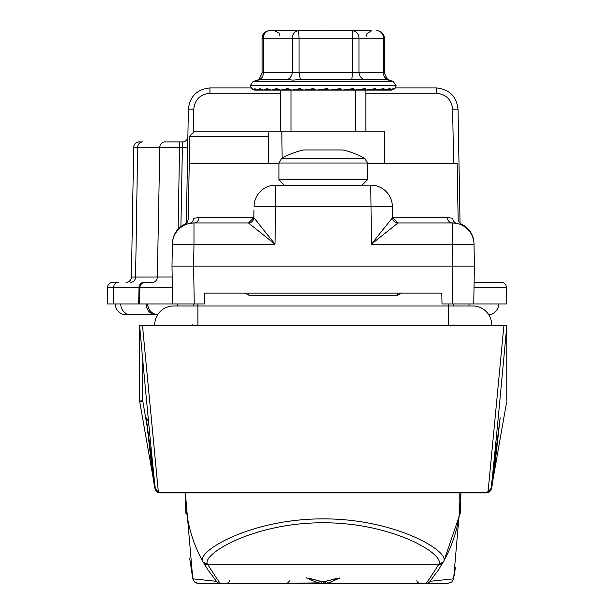 <?xml version="1.0" encoding="UTF-8"?>
<svg xmlns="http://www.w3.org/2000/svg" width="614" height="614" viewBox="0 0 614 614"><rect width="100%" height="100%" fill="white"/><g stroke="black" fill="none" stroke-linecap="round" stroke-linejoin="round"><path stroke-width="0.92" d="M193.978 222.943A5.403 4.973 90 0 0 198.951 217.64L193.617 218.216C186.479 219.612 186.479 219.612 193.617 218.216A5.403 5.173 78.1 0 1 189.542 223.404C183.617 224.34 183.617 224.34 189.542 223.404L193.978 222.943L193.978 244.165L172.38 244.165A21.597 21.597 0 0 1 193.978 222.943L248.447 222.943A5.403 5.403 0 0 0 253.843 217.64L274.98 244.165L193.978 244.165L193.594 266.146L194.254 303.945L204.401 303.945L204.585 293.147L441.811 293.147L442.003 303.945L452.15 303.945L452.802 266.146L171.997 266.146L172.38 244.165L171.997 266.146L172.657 303.945L139.601 303.945L139.885 287.651L138.987 287.651L138.726 303.945L146.17 303.945A10.799 9.924 90 0 0 156.094 314.744L126.1 314.744A10.799 10.799 0 0 1 115.294 303.945A10.799 10.799 0 0 0 126.1 314.744A10.799 10.799 0 0 1 115.294 303.945M194.254 303.945L172.657 303.945M474.016 244.165A21.597 21.597 0 0 0 452.418 222.943A5.403 4.973 90 0 1 447.452 217.64L452.779 218.216A5.403 5.173 101.9 0 0 456.854 223.404L456.854 223.404C462.779 224.34 462.779 224.34 456.854 223.404L452.418 222.943L452.418 244.165L371.424 244.165L397.949 222.943L452.418 222.943A21.597 21.597 0 0 1 474.016 244.165L452.418 244.165L452.802 266.146L474.399 266.146L474.016 244.165L474.399 266.146L473.739 303.945L452.15 303.945M269.155 131.143L268.28 136.538L189.235 136.538L194.638 131.143L384.195 131.143L384.763 163.539M278.917 163.539L189.235 163.539L188.26 219.244L187.377 222.122L185.09 224.072L186.211 223.949M271.565 185.528L370.764 185.144L371.424 244.165L392.553 217.64L392.361 206.365L275.64 206.365L274.98 244.165L248.447 222.943L253.843 217.64L253.881 215.384M253.981 209.904L253.843 217.64L198.951 217.64M264.035 188.521L267.65 186.679M452.779 218.216C459.917 219.612 459.917 219.612 452.779 218.216M474.008 243.374C473.501 234.517 469.265 228.086 461.314 224.072L459.026 222.122L458.136 219.244L457.169 163.539L367.479 163.539M392.361 206.365A21.597 21.597 0 0 0 370.764 185.144A21.597 21.597 0 0 1 392.361 206.365M392.553 217.64A5.403 5.396 90 0 0 397.949 222.943A5.403 5.403 0 0 1 392.553 217.64A5.403 5.403 0 0 0 397.956 222.943L392.553 217.64L447.452 217.64M275.64 185.144A21.597 21.597 0 0 0 254.042 206.365L275.64 206.365L275.64 185.144A21.597 21.597 0 0 0 254.042 206.365M282.141 158.044L281.826 131.143M268.28 136.538L268.717 163.539M139.601 325.543L139.601 401.096L139.601 325.543L506.803 325.543M506.803 401.096L506.803 325.911C498.284 418.303 493.057 472.381 491.139 488.145L500.157 417.819C495.014 464.859 492.098 488.414 491.392 488.483L506.627 402.086L491.392 488.483A5.403 5.403 90 0 1 486.073 492.95L486.073 492.942M146.984 425.594L142.709 400.627L139.601 401.096L155.012 488.483C154.306 488.414 151.382 464.859 146.247 417.819L155.265 488.145C153.339 472.381 148.12 418.303 139.601 325.911M142.494 325.543L158.389 492.436A5.403 5.372 173.8 0 1 155.265 488.145A5.403 5.403 -90 0 0 160.63 492.95L160.016 492.912M474.292 492.436L474.307 492.95L485.781 492.95A5.403 5.403 90 0 0 491.139 488.145A5.403 5.372 -173.8 0 1 488.007 492.436L503.902 325.543M160.331 492.942L160.331 492.95A5.403 5.403 -90 0 1 155.012 488.483L155.012 488.483A5.403 5.112 170 0 0 155.058 488.698M453.124 303.945L453.201 305.972M154.72 325.543A18.911 18.911 0 0 1 173.616 305.972A18.911 18.911 0 0 0 154.72 325.543A18.911 18.911 0 0 1 173.616 305.972L193.203 305.972L193.272 303.945M158.427 492.482L155.258 488.153M486.388 492.912L160.63 492.95L172.097 492.95L172.112 492.436M172.097 492.95L160.331 492.95A5.403 5.403 -90 0 1 155.012 488.483A5.403 5.403 0 0 0 160.331 492.95L185.505 492.95L185.497 494.531M474.307 492.95L460.891 492.95L460.899 494.531M148.527 421.718L146.247 417.819M139.601 401.096L139.769 402.086A5.403 0.437 170 0 1 142.809 401.149M491.146 488.153L487.969 492.482M500.157 417.819L491.085 488.56L490.655 489.865L485.781 492.95A5.403 5.28 -90 0 0 488.007 492.436L158.389 492.436A5.403 5.28 90 0 0 160.63 492.95L155.749 489.88L155.304 488.498L146.247 417.858M491.392 488.483A5.403 5.403 90 0 1 486.073 492.95A5.403 5.403 0 0 0 491.392 488.483L491.392 488.483A5.403 5.112 10 0 1 491.346 488.698M157.652 314.744L156.094 314.744M498.706 303.945A10.799 10.799 90 0 1 488.729 314.713A10.799 10.799 0 0 0 498.706 303.945A10.799 10.799 0 0 1 488.729 314.713A10.799 10.799 90 0 0 498.706 303.945L473.739 303.945L506.803 303.945L506.519 287.651L474.031 287.636M147.698 303.945A10.799 10.799 -90 0 0 157.675 314.713A10.799 10.799 0 0 1 147.698 303.945A10.799 10.799 0 0 0 157.675 314.713A10.799 10.799 -90 0 1 147.698 303.945L146.17 303.945M186.364 223.258L188.36 109.162C189.903 96.337 197.102 89.26 209.957 87.94L250.88 87.94M395.523 87.94L436.447 87.94C449.302 89.26 456.501 96.337 458.044 109.162L460.032 223.258M280.537 93.244L209.957 93.244L209.957 87.94C197.102 89.26 189.903 96.337 188.36 109.162L187.692 147.437L137.666 147.245L135.579 277.037L172.189 276.968M453.592 163.539L452.641 109.162L458.044 109.162C456.501 96.337 449.302 89.26 436.447 87.94L436.447 93.244L365.86 93.244M133.691 147.245A5.403 5.403 0 0 1 139.094 141.941A5.403 5.403 0 0 0 133.691 147.245L137.666 147.245A5.403 4.966 -90 0 1 142.625 141.941L139.094 141.941A5.403 5.403 0 0 0 133.691 147.245L131.427 277.037L135.579 277.037A5.403 4.966 90 0 1 130.621 282.348M143.945 282.348A5.403 4.966 90 0 0 138.987 287.651L113.575 287.651A5.403 4.966 90 0 1 118.533 282.348L112.884 282.348A5.403 5.403 0 0 0 107.481 287.651L107.197 303.945L138.726 303.945M172.373 287.636L139.885 287.651A5.403 5.403 0 0 1 145.28 282.348L152.379 282.348A5.403 4.966 90 0 0 157.338 277.037L159.801 147.245A5.403 4.966 -90 0 1 164.767 141.941L182.481 141.941A5.403 5.403 0 0 0 187.876 136.638A5.403 5.403 0 0 1 182.481 141.941L180.907 226.566M474.123 282.348L501.116 282.348A5.403 5.403 0 0 1 506.519 287.651A5.403 5.403 0 0 0 501.116 282.348M126.031 282.348A5.403 5.403 0 0 0 131.427 277.037M355.422 131.143L355.422 90.105L365.86 90.105L365.86 131.143M280.537 131.143L280.537 90.105L287.82 88.608L291.773 90.105L290.982 90.105L290.982 131.143M301.213 89.183L291.903 90.097L303.255 90.097L291.773 90.105L379.061 90.105M314.36 158.274L364.67 158.274A86.405 86.405 0 0 0 342.95 149.954L303.454 149.954A86.405 86.405 0 0 0 281.726 158.266L314.36 158.274M341.054 583.3L287.245 583.3L317.745 582.886L306.34 577.889L323.202 581.834L340.064 577.889L328.651 582.886L334.123 583.3L425.955 583.3C426.492 583.277 430.675 577.099 438.511 564.765L438.58 564.634C446.7 555.263 393.635 522.621 323.141 522.767C252.362 522.729 199.872 555.248 207.816 564.634L207.893 564.765C215.729 577.099 219.912 583.277 220.441 583.3L312.273 583.3L318.136 582.855L320.117 581.535M272.885 583.3L209.773 583.3M264.665 583.3L273.13 583.3M200.617 583.3L266.844 583.3M229.567 580.621L228.784 582.502L226.865 583.3L305.35 583.3M192.811 578.833L216.251 581.297A5.403 5.396 -90 0 0 220.441 583.3L198.13 583.3M379.552 583.3L448.266 583.3M328.651 582.886L334.123 583.3L419.531 583.3L417.62 582.502L416.829 580.621M316.056 583.3L330.34 583.3M348.353 583.3L323.194 583.3L323.202 581.903L338.153 578.081M207.839 569.746L216.542 581.412L207.839 569.746L203.104 561.94C191.499 541.126 185.628 518.669 185.497 494.569L185.505 492.95A137.705 137.705 0 0 0 185.497 494.569L185.858 513.304M207.816 564.634L203.104 561.94C194.815 552.147 250.121 518.73 323.141 518.876C395.869 518.623 451.766 552.163 443.293 561.94L438.565 569.746L430 581.235M444.022 560.628L443.293 561.94A137.705 137.705 0 0 0 459.18 516.274L444.022 560.628M459.18 492.95L459.18 516.274L460.891 492.95M429.977 581.281L453.592 578.833M460.546 513.304L460.769 500.548M330.969 579.9L340.064 577.897M308.251 578.081L315.435 579.9M306.685 577.897L306.041 577.897L306.685 577.897M197.424 583.254A5.403 5.403 -90 0 1 196.618 583.085M195.528 582.632A5.403 5.403 -90 0 1 195.022 582.318M317.745 582.886L318.136 582.855M323.202 581.834L306.34 577.897M328.26 582.855L326.287 581.535M303.562 90.097L291.903 90.097A1.619 1.443 90 0 1 291.773 90.105L300.292 88.608L303.715 90.105L300.806 89.16A1.619 0.629 -95.4 0 1 300.292 88.608M315.811 89.943A32.404 0.791 175.2 0 0 314.168 90.097L303.247 90.105M304.014 90.097A1.619 1.558 90 0 1 303.876 90.105L313.593 88.608L316.509 90.105L313.892 89.16L304.014 90.097L314.168 90.097M326.31 90.105L324.622 89.713L327.308 89.16L316.824 90.097A1.619 1.612 90 0 1 316.686 90.105L316.509 90.105A1.619 1.612 -90 0 1 315.389 89.644L313.593 88.608M316.686 90.105L327.239 88.608L329.549 90.105L340.739 88.608L342.351 90.105L353.61 88.608L354.623 90.105L365.376 88.608L365.46 90.105L355.422 90.105M370.234 89.682L374.172 89.644A1.619 1.067 90 0 0 374.916 90.105L365.599 90.105L375.622 88.608L374.916 90.105L365.86 90.105L385.584 90.105M389.89 90.105L375.031 90.105L383.973 88.608L382.507 90.105L375.031 90.105L385.653 90.105M379.168 90.105L365.86 90.105L382.591 90.105L390.128 88.608L387.956 90.105L382.591 90.105L391.709 90.105L394.925 88.731M391.724 90.058L365.86 90.105L388.01 90.105L393.866 88.608L391.057 90.105L375.031 90.105L382.507 90.105L375.031 90.105L383.174 89.153A1.619 1.297 -98.3 0 0 383.973 88.608M389.852 90.105L365.86 90.105L391.087 90.105L390.895 89.698M394.963 88.7L391.087 90.105L394.963 88.7L396.099 85.783L250.297 85.783L252.653 89.629L251.74 88.608L255.294 90.105L254.442 88.608L258.333 90.105L280.805 90.105L277.505 89.16L271.465 90.097L280.491 90.097M255.631 89.16L255.317 90.105L252.201 88.946L254.687 90.097L252.968 89.767L255.071 90.097M255.294 90.105L258.394 90.105L255.662 89.16M258.394 90.105L259.63 88.608L263.721 90.105L260.689 89.145L258.44 90.097L263.513 90.097L258.44 90.097A1.619 0.53 90 0 1 258.394 90.105M263.882 90.097A1.619 0.814 90 0 1 263.805 90.105L267.113 88.608L271.258 90.105L268.211 89.153L263.882 90.097L271.058 90.097M271.373 90.105L276.622 88.608L280.667 90.105M290.982 90.105L280.805 90.105A1.619 1.274 90 0 0 280.92 90.097L291.143 90.097M269.638 30.7A7.56 7.56 0 0 0 262.078 38.26L263.283 38.26A7.56 6.355 -90 0 1 269.638 30.7L371.056 30.7M281.949 30.784L291.919 30.7M347.724 30.7L354.485 30.7M364.455 30.784L370.004 30.7M323.202 30.784L335.252 30.7M294.16 30.7L288.45 30.7M259.476 79.505L287.398 79.505A7.56 6.286 -75 0 0 292.325 72.398L292.325 38.26L299.049 38.26L298.68 30.7A7.56 6.355 90 0 0 292.325 38.26L263.283 38.26L263.283 72.398L383.489 72.398L384.318 72.974C387.135 79.252 388.716 81.585 389.069 79.981L393.259 81.508L253.145 81.508L259.476 79.505A7.56 6.286 75 0 0 263.283 72.398L262.078 72.982C259.269 79.252 257.688 81.585 257.335 79.981L257.335 79.981M300.33 79.505L351.83 79.505L352.605 72.398L352.605 38.26L358.96 38.26A7.56 6.723 90 0 0 352.236 30.7L352.605 38.26L299.049 38.26L299.049 72.398L300.33 79.505L292.947 80.089L287.398 79.505M364.048 79.505L387.626 79.505A7.56 6.654 -72.4 0 1 383.489 72.398L383.489 38.26L384.326 38.26A7.56 7.56 0 0 0 376.766 30.7A7.56 6.723 90 0 1 383.489 38.26L358.96 38.26L358.96 72.398A7.56 6.654 -107.6 0 0 364.048 79.505L351.83 79.505M387.626 79.505L389.069 79.981M332.358 90.105L341.269 89.644L340.586 89.16L329.864 90.097A1.619 1.612 -90 0 1 329.718 90.105L340.586 89.16L340.739 88.608M324.622 89.713L319.042 90.105M303.715 90.105A1.619 1.55 -90 0 1 302.633 89.644L300.806 89.16M314.568 89.245L313.892 89.16M346.749 89.751L353.464 89.644L353.227 89.16L342.658 90.097M359.282 89.705L364.57 89.644L364.785 89.16L354.754 90.097M374.172 89.644L374.839 89.16L365.706 90.097M379.368 89.667L375.123 90.097M390.128 88.608A1.619 1.458 -101.4 0 1 389.307 89.137L389.307 89.137A1.619 1.458 -101.4 0 1 389.061 89.16L382.668 90.097M393.866 88.608A1.619 1.558 -108.9 0 1 393.183 89.084L393.183 89.084A1.619 1.558 -108.9 0 1 392.707 89.16L389.683 89.905M288.833 89.176L280.92 90.097L291.458 90.097M325.535 89.905L328.421 89.644L327.239 88.608M386.413 89.652L387.58 89.644A1.619 0.537 90 0 0 387.956 90.105M290.982 89.936A1.619 1.435 -90 0 0 291.619 90.105L288.534 89.16A1.619 0.898 -96 0 1 287.82 88.608M326.28 90.097L327.308 90.105M332.327 90.097L335.428 90.105M353.61 88.608A1.619 0.568 -95.3 0 1 353.242 89.16A1.619 0.568 -95.3 0 0 353.242 89.16L343.103 90.105M364.785 89.16A1.619 0.844 -95.8 0 0 364.823 89.16A1.619 0.844 -95.8 0 0 365.376 88.608M374.839 89.16A1.619 1.09 -96.8 0 0 374.924 89.16L374.924 89.16A1.619 1.09 -96.8 0 0 375.622 88.608M252.369 89.053A1.619 1.612 -162.1 0 1 251.74 88.608M255.524 89.16A1.619 1.573 -111.9 0 1 254.442 88.608M260.758 89.16A1.619 1.481 -102.4 0 1 259.63 88.608M268.141 89.16A1.619 1.335 -98.8 0 1 267.113 88.608M277.505 89.16A1.619 1.136 -97 0 1 276.622 88.608M453.869 324.883A18.911 18.911 0 0 0 453.884 325.543M491.684 325.543A18.911 18.911 0 0 0 472.78 305.972A18.911 18.911 0 0 1 491.684 325.543A18.911 18.911 0 0 0 472.78 305.972L448.481 305.972L448.481 303.945M192.527 324.883A18.911 18.911 0 0 1 192.52 325.543A18.911 18.911 0 0 0 192.527 324.883M248.447 222.943A5.403 5.396 90 0 0 253.851 217.64M142.709 400.627L142.709 359.973M197.915 303.945L197.915 305.972L448.481 305.972L448.481 325.543M397.557 293.147L397.557 295.227L401.295 293.07L397.557 295.227L248.847 295.227L245.101 293.07L248.847 295.227L248.847 293.147M120.758 303.945A10.799 9.924 90 0 0 130.682 314.744M469.012 303.945L469.012 305.972L469.012 303.945M177.392 303.945L177.392 305.972L177.392 303.945M179.656 141.941L178.106 229.114M112.884 282.348A5.403 5.403 0 0 0 107.481 287.651L113.575 287.651L113.306 303.945M209.957 93.244C200.31 94.234 194.914 99.537 193.755 109.162L193.349 132.424M452.641 109.162C451.49 99.537 446.086 94.234 436.447 93.244M145.28 282.348A5.403 5.403 0 0 0 139.885 287.651M193.755 109.162L188.36 109.162M364.67 158.274L367.479 163.009L278.917 163.009L278.917 179.741L367.479 179.741L362.083 185.144M203.28 562.247L203.188 562.079A5.403 5.311 150.6 0 0 207.893 564.765L438.511 564.765A5.403 5.311 -150.6 0 0 443.216 562.079L443.124 562.247M203.104 561.94A137.705 137.705 0 0 1 185.497 494.569L185.505 492.95M438.58 564.634L443.293 561.94M430.153 581.297A5.403 5.396 90 0 1 425.955 583.3M320.608 581.281A2.702 2.671 90 0 0 323.194 583.3A2.702 2.671 -90 0 0 325.796 581.281M393.259 81.508L396.099 85.569L250.297 85.569L253.145 81.508M316.824 90.097L320.224 90.097M255.34 90.097L258.118 90.097L255.34 90.097M291.903 90.097L292.617 90.097M328.421 89.644A1.619 1.612 90 0 0 329.549 90.105M341.269 89.644A1.619 1.558 90 0 0 342.351 90.105M353.464 89.644A1.619 1.443 90 0 0 354.47 90.105M364.57 89.644A1.619 1.282 90 0 0 365.46 90.105M381.939 89.644A1.619 0.821 90 0 0 382.507 90.105M197.915 325.543L197.915 305.972L173.616 305.972M185.09 224.072C177.131 228.086 172.902 234.517 172.396 243.374M189.235 136.538L189.235 163.539M139.769 402.086L155.012 488.483M367.479 163.009L367.479 179.741M278.917 179.741L284.32 185.144M281.726 158.274L278.917 163.009M448.304 583.3L451.774 582.034L453.623 578.825L460.899 494.577M192.773 578.825L185.497 494.6M455.419 567.605L454.053 576.124M192.781 578.825L194.623 582.034L198.099 583.3M189.665 558.279L192.689 578.127M195.129 582.387L195.812 582.778M289.946 580.598L287.245 583.3M366.404 36.103L367.111 33.425L371.8 30.7M279.999 36.103L279.117 33.133L274.596 30.7M262.078 38.26L262.078 72.974M384.326 38.26L384.326 72.974M354.623 90.105L364.877 89.16M374.924 89.16L365.599 90.105M389.307 89.137L382.591 90.105M388.01 90.105L392.737 89.16"/></g></svg>
